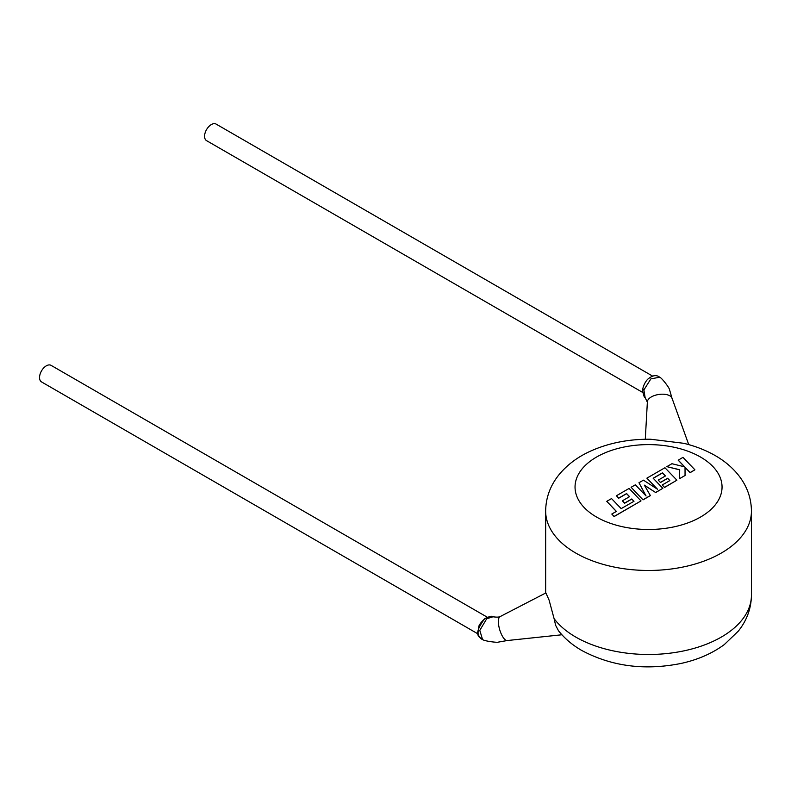 <?xml version="1.0" encoding="UTF-8"?>
<svg xmlns="http://www.w3.org/2000/svg" width="791" height="791" viewBox="0 0 791 791"><rect width="100%" height="100%" fill="white"/><g stroke="black" fill="none" stroke-linecap="round" stroke-linejoin="round"><path stroke-width="1.19" d="M643.884 389.953L645.11 397.537C644.556 398.14 643.736 395.965 642.638 391.011L642.875 388.49C644.092 382.903 647.799 378.919 648.205 378.869C652.674 375.221 656.49 374.667 659.664 377.218L650.874 378.889L643.884 389.953A4.41 1.79 -169.4 0 1 642.875 388.49M561.887 634.768L507.15 640.552A12.498 4.301 73.3 0 1 502.107 635.667A12.498 4.301 73.3 0 1 498.963 617.9A12.498 4.301 73.3 0 1 499.991 616.664A12.498 4.301 73.3 0 1 500.248 616.555C499.002 617.227 496.59 617.306 493.001 616.782L486.702 618.77L479.791 630.368L482.54 639.494C482.006 637.556 470.566 637.467 484.794 618.641L484.794 618.641A4.41 2.116 -126 0 0 484.547 618.898M642.727 392.465L206.55 140.64A9.551 5.517 -60 0 1 204.572 136.27A9.551 5.517 -60 0 1 208.745 126.649A9.551 5.517 -60 0 1 216.111 124.088L652.694 376.15M645.288 439.252L647.384 401.729A12.498 6.15 -8.3 0 1 648.719 398.951A12.498 6.15 -8.3 0 1 666.932 394.689A12.498 6.15 -8.3 0 1 671.994 398.13L688.734 444.611M683.612 443.286L650.627 439.242C628.924 439.005 609.001 442.92 590.857 450.979C577.549 456.961 566.752 465.088 558.486 475.371C550.111 486.01 545.839 497.905 545.652 511.055L545.652 593.042M487.305 617.217L51.089 365.363A9.551 5.517 120 0 0 43.723 367.924A9.551 5.517 120 0 0 39.55 377.534A9.551 5.517 120 0 0 41.528 381.915L478.14 633.987M555.638 625.345L554.096 618.651A102.899 59.414 0 0 0 575.789 637.081A102.899 59.414 0 0 0 687.923 649.965A102.899 59.414 0 0 0 751.45 595.069C751.252 608.378 746.882 620.391 738.339 631.099L724.299 644.586C712.118 653.504 697.731 659.783 681.15 663.422C644.813 670.719 611.73 666.427 581.879 650.538C572.536 645.189 564.744 638.604 558.505 630.773L555.638 625.345M499.991 616.664L545.889 592.924L549.083 600.092L554.096 618.651M606.756 501.336L616.397 511.391L611.809 514.041L614.113 516.444L641.026 500.911L629.082 488.442L616.416 495.759L618.7 498.122L626.591 493.564L629.577 496.659L622.379 500.812L624.593 503.116L631.791 498.953L633.996 501.276L621.172 508.633L611.532 498.577L606.756 501.336L616.327 511.431M611.809 514.041L614.113 516.563L641.026 500.911M616.416 495.759L618.7 498.241L626.591 493.683L629.498 496.699M622.379 500.812L624.593 503.234L631.791 499.081L633.927 501.326M662.453 472.86L665.439 475.955L658.241 480.107L660.455 482.401L667.653 478.248L669.858 480.572L662.225 484.982L664.509 487.355L676.898 480.196L664.954 467.738L646.89 478.16L657.529 489.253L643.439 480.157L638.97 482.737L646.059 495.967L635.361 484.824L631.099 487.276L643.043 499.863L650.4 495.621L644.368 485.15L655.699 492.556L662.838 488.314L653.168 478.229L662.453 472.86L665.36 475.994M643.043 499.744L650.4 495.492M644.477 485.348L655.699 492.556M655.699 492.437L662.838 488.314M653.237 478.308L662.453 472.978M658.241 480.107L660.455 482.53L667.653 478.367L669.789 480.621M662.225 484.982L664.509 487.474L676.898 480.196M646.89 478.16L657.232 489.056M638.97 482.737L645.911 495.809M631.099 487.276L643.043 499.863M678.194 460.095L684.68 466.858L671.925 463.714L666.823 466.65L679.706 469.735L679.538 478.674L685.055 475.49L685.026 467.244L690.128 472.563L694.903 469.805L682.959 457.346L678.194 460.214L684.531 466.819M694.903 469.805L690.128 472.682L685.026 467.372M666.823 466.65L679.696 469.854M679.538 478.674L685.055 475.49M486.702 618.77A4.41 2.116 -126 0 0 484.794 618.641C480.809 622.497 478.792 625.276 478.733 626.996L477.991 633.126C478.802 636.646 480.315 638.772 482.54 639.484M683.612 443.276C695.18 446.045 705.72 450.148 715.222 455.586C724.655 460.995 732.515 467.659 738.774 475.589C747.04 486.178 751.262 498.004 751.45 511.055A102.899 59.414 180 0 1 687.923 565.941A102.899 59.414 180 0 1 575.789 553.067A102.899 59.414 180 0 1 545.652 511.055M596.572 517.057A73.504 42.437 0 0 0 700.519 517.057A73.504 42.437 0 0 0 700.519 457.04A73.504 42.437 0 0 0 596.572 457.04A73.504 42.437 0 0 0 596.572 517.057M659.645 377.198C661.622 377.604 669.621 388.104 669.552 389.736L672.142 398.733M751.45 511.055L751.45 595.069M507.427 640.492L498.36 642.114C497.984 642.806 484.092 641.145 482.52 639.484M645.11 397.537L647.414 402.342M484.794 618.641C489.619 616.327 492.358 615.705 493.001 616.772"/></g></svg>

